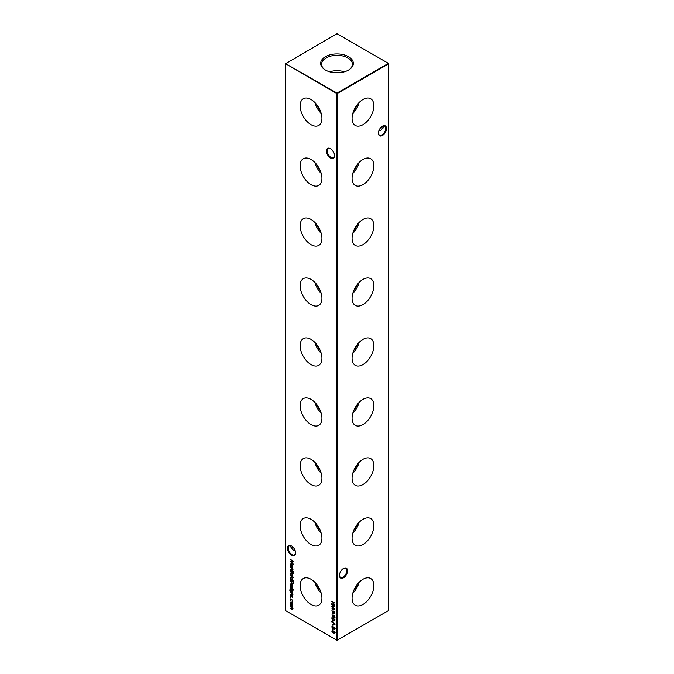 <?xml version="1.0" encoding="UTF-8"?>
<svg xmlns="http://www.w3.org/2000/svg" width="674" height="674" viewBox="0 0 674 674"><rect width="100%" height="100%" fill="white"/><g stroke="black" fill="none" stroke-linecap="round" stroke-linejoin="round"><path stroke-width="1.01" d="M362.966 124.698A15.418 8.905 120 0 0 373.084 110.966A15.418 8.905 120 0 0 370.515 98.665A15.418 8.905 120 0 0 362.966 99.525A15.418 8.905 120 0 0 352.94 112.962A15.418 8.905 120 0 0 355.097 125.364A15.418 8.905 120 0 0 362.966 124.698M352.788 113.485A14.836 8.568 120 0 0 359.065 102.608M353.774 110.654A12.907 7.456 120 0 0 357.11 104.874M362.966 184.668A15.418 8.905 120 0 0 373.084 170.935A15.418 8.905 120 0 0 370.515 158.634A15.418 8.905 120 0 0 362.966 159.494A15.418 8.905 120 0 0 352.94 172.932A15.418 8.905 120 0 0 355.097 185.342A15.418 8.905 120 0 0 362.966 184.668M352.788 173.454A14.836 8.568 120 0 0 359.065 162.577M353.774 170.623A12.907 7.456 120 0 0 357.11 164.852M362.966 244.645A15.418 8.905 120 0 0 373.084 230.904A15.418 8.905 120 0 0 370.515 218.603A15.418 8.905 120 0 0 362.966 219.463A15.418 8.905 120 0 0 352.94 232.901A15.418 8.905 120 0 0 355.097 245.311A15.418 8.905 120 0 0 362.966 244.645M352.788 233.423A14.836 8.568 120 0 0 359.065 222.546M353.774 230.592A12.907 7.456 120 0 0 357.11 224.821M362.966 304.614A15.418 8.905 120 0 0 373.084 290.873A15.418 8.905 120 0 0 370.515 278.581A15.418 8.905 120 0 0 362.966 279.432A15.418 8.905 120 0 0 352.94 292.87A15.418 8.905 120 0 0 355.097 305.28A15.418 8.905 120 0 0 362.966 304.614M352.788 293.392A14.836 8.568 120 0 0 359.065 282.516M353.774 290.561A12.907 7.456 120 0 0 357.11 284.79M362.966 364.583A15.418 8.905 120 0 0 373.084 350.842A15.418 8.905 120 0 0 370.515 338.55A15.418 8.905 120 0 0 362.966 339.401A15.418 8.905 120 0 0 352.94 352.839A15.418 8.905 120 0 0 355.097 365.249A15.418 8.905 120 0 0 362.966 364.583M352.788 353.361A14.836 8.568 120 0 0 359.065 342.493M353.774 350.531A12.907 7.456 120 0 0 357.11 344.759M362.966 424.553A15.418 8.905 120 0 0 373.084 410.82A15.418 8.905 120 0 0 370.515 398.519A15.418 8.905 120 0 0 362.966 399.37A15.418 8.905 120 0 0 352.94 412.808A15.418 8.905 120 0 0 355.097 425.218A15.418 8.905 120 0 0 362.966 424.553M352.788 413.339A14.836 8.568 120 0 0 359.065 402.462M353.774 410.5A12.907 7.456 120 0 0 357.11 404.729M362.966 484.522A15.418 8.905 120 0 0 373.084 470.789A15.418 8.905 120 0 0 370.515 458.489A15.418 8.905 120 0 0 362.966 459.339A15.418 8.905 120 0 0 352.94 472.786A15.418 8.905 120 0 0 355.097 485.187A15.418 8.905 120 0 0 362.966 484.522M352.788 473.308A14.836 8.568 120 0 0 359.065 462.431M353.774 470.477A12.907 7.456 120 0 0 357.11 464.698M362.966 544.491A15.418 8.905 120 0 0 373.084 530.758A15.418 8.905 120 0 0 370.515 518.458A15.418 8.905 120 0 0 362.966 519.317A15.418 8.905 120 0 0 352.94 532.755A15.418 8.905 120 0 0 355.097 545.156A15.418 8.905 120 0 0 362.966 544.491M352.788 533.277A14.836 8.568 120 0 0 359.065 522.401M353.774 530.446A12.907 7.456 120 0 0 357.11 524.675M362.966 604.46A15.418 8.905 120 0 0 373.084 590.727A15.418 8.905 120 0 0 370.515 578.427A15.418 8.905 120 0 0 362.966 579.286A15.418 8.905 120 0 0 352.94 592.724A15.418 8.905 120 0 0 355.097 605.134A15.418 8.905 120 0 0 362.966 604.46M352.788 593.246A14.836 8.568 120 0 0 359.065 582.37M353.774 590.416A12.907 7.456 120 0 0 357.11 584.644M330.504 158.002A5.712 3.294 60 0 1 326.469 151.01A5.712 3.294 60 0 1 330.504 148.676L330.504 148.676A5.712 3.294 60 0 1 334.548 155.669A5.712 3.294 60 0 1 330.504 158.002M330.707 148.802A5.156 2.982 -120 0 0 328.314 148.651A5.156 2.982 -120 0 0 327.53 152.779A5.156 2.982 -120 0 0 330.9 157.328A5.156 2.982 -120 0 0 333.478 157.581A5.156 2.982 -120 0 0 334.54 155.441M291.556 555.309A5.712 3.294 60 0 1 287.52 548.316A5.712 3.294 60 0 1 291.556 545.982L291.556 545.982A5.712 3.294 60 0 1 295.591 552.975A5.712 3.294 60 0 1 291.556 555.309M291.758 546.1A5.156 2.982 -120 0 0 289.365 545.948A5.156 2.982 -120 0 0 288.573 550.085A5.156 2.982 -120 0 0 291.943 554.635A5.156 2.982 -120 0 0 294.53 554.887A5.156 2.982 -120 0 0 295.591 552.739M381.231 127.1A5.712 3.294 -120 0 0 382.242 127.9M383.001 128.195A5.156 2.982 60 0 1 382.057 127.79L382.057 127.79A5.156 2.982 60 0 1 381.172 127.159M378.409 132.947A5.156 2.982 120 0 0 379.47 135.095A5.156 2.982 120 0 0 382.057 134.842A5.156 2.982 120 0 0 385.705 128.523A5.156 2.982 120 0 0 384.635 126.156A5.156 2.982 120 0 0 382.242 126.308M382.444 126.19L382.444 126.19A5.712 3.294 -60 0 1 386.48 128.523A5.712 3.294 -60 0 1 382.444 135.516A5.712 3.294 -60 0 1 378.409 133.182A5.712 3.294 -60 0 1 382.444 126.19L382.444 126.19M339.46 575.234A5.156 2.982 120 0 0 340.522 577.374A5.156 2.982 120 0 0 343.1 577.121A5.156 2.982 120 0 0 346.748 570.802A5.156 2.982 120 0 0 345.686 568.443A5.156 2.982 120 0 0 343.293 568.595M343.496 568.468L343.496 568.468A5.712 3.294 -60 0 1 347.531 570.802A5.712 3.294 -60 0 1 343.496 577.795A5.712 3.294 -60 0 1 339.452 575.461A5.712 3.294 -60 0 1 343.496 568.468L343.496 568.468M292.828 546.951A5.156 2.982 -60 0 1 291.943 547.583L291.943 547.583A5.156 2.982 -60 0 1 291 547.987M291.758 547.692A5.712 3.294 120 0 0 292.769 546.9M295.212 550.776L292.887 549.874L290.755 546.9L291 545.805M378.788 130.983L381.113 130.082L383.245 127.1L383.001 126.013M311.034 99.525A15.418 8.905 -120 0 0 303.485 98.665A15.418 8.905 -120 0 0 300.916 110.966A15.418 8.905 -120 0 0 311.034 124.698A15.418 8.905 -120 0 0 318.903 125.364A15.418 8.905 -120 0 0 321.06 112.962A15.418 8.905 -120 0 0 311.034 99.525M314.935 102.608A14.836 8.568 -120 0 0 321.212 113.485M316.89 104.874A12.907 7.456 -120 0 0 320.226 110.654M311.034 159.494A15.418 8.905 -120 0 0 303.485 158.634A15.418 8.905 -120 0 0 300.916 170.935A15.418 8.905 -120 0 0 311.034 184.668A15.418 8.905 -120 0 0 318.903 185.342A15.418 8.905 -120 0 0 321.06 172.932A15.418 8.905 -120 0 0 311.034 159.494M314.935 162.577A14.836 8.568 -120 0 0 321.212 173.454M316.89 164.852A12.907 7.456 -120 0 0 320.226 170.623M311.034 219.463A15.418 8.905 -120 0 0 303.485 218.603A15.418 8.905 -120 0 0 300.916 230.904A15.418 8.905 -120 0 0 311.034 244.645A15.418 8.905 -120 0 0 318.903 245.311A15.418 8.905 -120 0 0 321.06 232.901A15.418 8.905 -120 0 0 311.034 219.463M314.935 222.546A14.836 8.568 -120 0 0 321.212 233.423M316.89 224.821A12.907 7.456 -120 0 0 320.226 230.592M311.034 279.432A15.418 8.905 -120 0 0 303.485 278.581A15.418 8.905 -120 0 0 300.916 290.873A15.418 8.905 -120 0 0 311.034 304.614A15.418 8.905 -120 0 0 318.903 305.28A15.418 8.905 -120 0 0 321.06 292.87A15.418 8.905 -120 0 0 311.034 279.432M314.935 282.516A14.836 8.568 -120 0 0 321.212 293.392M316.89 284.79A12.907 7.456 -120 0 0 320.226 290.561M311.034 339.401A15.418 8.905 -120 0 0 303.485 338.55A15.418 8.905 -120 0 0 300.916 350.842A15.418 8.905 -120 0 0 311.034 364.583A15.418 8.905 -120 0 0 318.903 365.249A15.418 8.905 -120 0 0 321.06 352.839A15.418 8.905 -120 0 0 311.034 339.401M314.935 342.493A14.836 8.568 -120 0 0 321.212 353.361M316.89 344.759A12.907 7.456 -120 0 0 320.226 350.531M311.034 399.37A15.418 8.905 -120 0 0 303.485 398.519A15.418 8.905 -120 0 0 300.916 410.82A15.418 8.905 -120 0 0 311.034 424.553A15.418 8.905 -120 0 0 318.903 425.218A15.418 8.905 -120 0 0 321.06 412.808A15.418 8.905 -120 0 0 311.034 399.37M314.935 402.462A14.836 8.568 -120 0 0 321.212 413.339M316.89 404.729A12.907 7.456 -120 0 0 320.226 410.5M311.034 459.339A15.418 8.905 -120 0 0 303.485 458.489A15.418 8.905 -120 0 0 300.916 470.789A15.418 8.905 -120 0 0 311.034 484.522A15.418 8.905 -120 0 0 318.903 485.187A15.418 8.905 -120 0 0 321.06 472.786A15.418 8.905 -120 0 0 311.034 459.339M314.935 462.431A14.836 8.568 -120 0 0 321.212 473.308M316.89 464.698A12.907 7.456 -120 0 0 320.226 470.477M311.034 519.317A15.418 8.905 -120 0 0 303.485 518.458A15.418 8.905 -120 0 0 300.916 530.758A15.418 8.905 -120 0 0 311.034 544.491A15.418 8.905 -120 0 0 318.903 545.156A15.418 8.905 -120 0 0 321.06 532.755A15.418 8.905 -120 0 0 311.034 519.317M314.935 522.401A14.836 8.568 -120 0 0 321.212 533.277M316.89 524.675A12.907 7.456 -120 0 0 320.226 530.446M311.034 579.286A15.418 8.905 -120 0 0 303.485 578.427A15.418 8.905 -120 0 0 300.916 590.727A15.418 8.905 -120 0 0 311.034 604.46A15.418 8.905 -120 0 0 318.903 605.134A15.418 8.905 -120 0 0 321.06 592.724A15.418 8.905 -120 0 0 311.034 579.286M314.935 582.37A14.836 8.568 -120 0 0 321.212 593.246M316.89 584.644A12.907 7.456 -120 0 0 320.226 590.416M348.551 56.717A16.336 9.436 0 0 0 326.182 56.313A16.336 9.436 0 0 0 324.11 69.186A16.336 9.436 0 0 0 325.449 70.054A16.336 9.436 0 0 0 349.89 69.186A16.336 9.436 0 0 0 348.551 56.717M349.511 69.447A15.418 8.905 0 0 0 352.418 64.434A15.418 8.905 0 0 0 347.902 57.956A15.418 8.905 0 0 0 330.951 56.06A15.418 8.905 0 0 0 321.582 64.434A15.418 8.905 0 0 0 324.489 69.447M344.338 71.815A14.87 8.585 0 0 0 329.662 71.815M338.963 72.75A11.475 6.622 0 0 0 335.037 72.75M335.121 632.734L334.085 633.417L333.462 632.566L332.67 632.776L331.726 631.058L332.653 630.426L334.86 632.886L334.085 633.417L334.86 632.886M333.647 632.465L332.67 632.776L331.726 631.058L332.653 630.426M292.727 569.555L291.631 569.859L290.519 569.218L292.036 569.749L292.465 569.345L290.519 567.011L292.693 568.266L292.499 570.078M292.036 569.749L292.693 569.21M290.519 569.875L292.693 571.442L290.519 569.875M292.373 573.759L292.727 574.922L292.373 575.672L291.598 575.562L290.477 573.625L291.598 572.967L292.373 573.759M292.727 574.922L292.449 575.621M290.747 573.684L291.598 572.967M293.569 580.533L290.519 579.084L290.477 577.728L291.615 577.07L292.727 579.033L292.272 579.783L293.569 580.533L290.519 579.084M290.755 577.795L291.615 577.07M292.727 579.033L292.541 579.632M292.727 595.016L291.631 595.319L290.519 594.679L292.036 595.209L292.465 594.805L290.519 592.471L292.693 593.727L292.499 595.538M292.036 595.209L292.693 594.67M290.519 588.2L292.693 589.767L290.519 588.2M292.727 588.217L292.423 588.68L292.171 587.568L291.109 587.972L290.477 586.869L290.772 586.321L291.092 587.652L292.162 587.256L292.533 588.621M292.238 588.368L292.685 587.939M292.432 587.416L291.598 587.955M290.755 586.911L290.772 586.321M291.303 587.686L291.825 587.18M293.384 583.313L291.968 583.532L290.519 579.876L293.493 581.595L293.08 583.701M335.121 628.505L334.085 629.187L333.462 628.337L332.67 628.547L331.726 626.828L332.653 626.197L334.86 628.657L334.085 629.187L334.86 628.657M333.647 628.235L332.67 628.547L331.726 626.828L332.653 626.197M331.81 621.613L334.784 623.332L334.734 624.764L333.984 624.992L333.183 622.717L331.81 621.613M334.734 624.764L334.068 624.722M332.038 618.395L333.293 617.94L334.86 619.987L333.293 620.274L331.726 618.184L331.987 617.62M334.86 619.987L334.599 620.569M332.796 613.424L333.108 614.924L332.796 613.424M332.796 609.195L333.108 610.695L332.796 609.195M331.81 601.309L334.784 603.028L333.563 602.632L333.563 604.393L334.784 605.404L331.81 603.685L333.259 604.216L333.259 602.455L331.81 601.309M292.373 602.918L292.727 604.081L292.373 604.831L291.598 604.73L290.477 602.783L291.598 602.126L292.373 602.918M292.727 604.081L292.449 604.78M290.747 602.842L291.598 602.126M290.73 597.4L290.73 597.964L290.73 597.4M285.321 63.836L285.321 610.467L336.739 640.148L336.739 93.517L285.321 63.533L337 93.071L388.418 63.381L337 33.7L285.321 63.836M292.727 601.107L292.221 601.958L292.465 600.93L291.615 599.363L290.747 599.936L290.983 601.242L290.477 599.776L291.589 599.034L292.727 601.107M291.85 599.22L290.747 599.936M290.831 598.959L291.589 599.034M292.727 608.892L291.699 609.144L290.519 608.462L292.465 608.681L290.519 606.743L292.465 606.962L290.519 604.721L292.693 605.977L292.533 609.355M291.699 608.833L292.685 608.555M292.322 607.594L291.623 607.08L292.693 606.827M331.81 604.704L334.784 606.566L332.341 606.617L334.784 609.49L331.81 608.226L333.95 608.824L331.81 606.347L333.95 606.271L332.046 604.57M333.074 612.742L331.878 610.754L333.091 612.405L333.95 611.486L334.86 613.104L333.942 613.643L333.158 612.363M333.091 612.405L333.95 611.486M334.86 613.104L334.043 613.391M333.074 616.971L331.878 614.983L333.091 616.634L333.95 615.716L334.86 617.333L333.942 617.873L333.158 616.592M333.091 616.634L333.95 615.716M334.86 617.333L334.043 617.62M332.796 620.299L333.108 621.79L332.796 620.299M332.796 624.697L333.108 626.197L332.796 624.697M332.796 628.926L333.108 630.426L332.796 628.926M290.747 584.577L291.084 585.967L290.477 584.468L291.598 583.844L292.322 584.552L292.305 586.532L291.547 586.372L291.547 584.122L290.747 584.577L291.808 583.979L291.547 586.372M290.747 584.51L291.598 583.844M292.727 585.773L292.524 586.405M292.508 592.387L292.693 593.027L290.3 591.553L289.677 590.011L290.368 589.127L289.946 590.138L290.932 591.705L290.519 590.458L291.615 589.801L292.727 591.747L292.314 592.497L292.727 591.747M290.368 589.438L289.946 590.138M290.789 590.508L291.615 589.801M292.727 597.206L292.423 597.669L291.977 596.524L291.109 596.953L290.477 595.858L290.772 595.311L291.092 596.642L292.162 596.237L292.533 597.602M292.238 597.349L292.685 596.92M292.432 596.406L291.598 596.945M290.755 595.892L290.772 595.311M291.303 596.675L291.825 596.161M290.519 575.512L293.569 577.584L290.519 575.512M293.611 573.397L292.693 572.673L292.423 573.052L290.519 571.114L292.693 572.015L293.611 573.397M292.693 567.255L290.519 566.312L290.477 564.955L291.615 564.298L292.693 567.255L290.519 566.312M290.755 565.014L291.615 564.298M292.727 566.261L292.55 566.876M290.519 559.614L293.493 561.476L291.05 561.526L293.493 564.399L290.519 563.135L292.659 563.734L290.519 561.257L292.659 561.181L290.755 559.479M337.261 640.148L388.679 610.467L388.679 63.836L337.261 93.517L337.261 640.148L336.739 640.148L337.261 640.148M337 93.071L336.739 93.517L337.261 93.517L337 93.071M388.418 63.381L388.679 63.836L388.418 63.381M290.991 597.821L290.738 597.391M292.339 601.469L292.727 600.778M291.867 599.211L291.008 599.784L291.867 599.211M290.738 599.624L290.966 598.908M292.634 604.679L291.598 604.73M290.738 602.632L290.932 601.992M291.859 602.286L290.747 602.935L291.598 604.418L292.465 603.929L291.598 602.438L290.747 602.935M292.727 603.778L291.598 604.418M292.988 608.74L290.519 608.462M291.96 608.689L292.727 608.529L291.96 608.689M291.362 607.232L290.519 606.743M291.884 606.929L292.727 606.811L291.884 606.929M292.423 606.002L290.519 605.025M334.784 603.036L333.563 602.632M334.784 605.109L331.81 603.685M333.259 602.455L333.259 604.216M333.512 602.303L331.81 601.621M334.641 606.457L332.341 606.617M334.489 609.102L331.81 608.226M333.057 610.366L333.057 609.347M333.327 611.882L334.203 611.335M335.121 612.961L334.203 613.492M334.81 612.767L334.22 613.197L334.81 612.733L333.959 611.807L333.369 612.262L333.959 613.348L334.557 612.919L333.959 613.348M334.22 611.655L333.63 612.118L334.22 611.655M334.194 611.672L333.369 612.262M333.057 614.595L333.057 613.576M333.327 616.112L334.203 615.564M335.121 617.19L334.203 617.721M334.194 615.901L333.369 616.491L333.959 617.578L334.81 616.963M334.22 615.884L333.63 616.339L334.22 615.884M333.959 617.578L334.557 617.148L333.959 616.036L333.369 616.491M331.987 618.033L332.13 617.561M335.121 619.844L333.293 620.274M333.554 620.122L334.557 619.827L333.293 618.243L332.038 618.37L333.293 619.962M334.473 620.122L334.81 619.633M333.293 618.243L332.299 618.218M332.038 618.37L332.383 617.915M333.057 621.47L333.057 620.442M334.995 624.613L334.245 624.84M333.183 622.717L333.226 623.863M333.436 622.565L331.81 621.925M333.984 624.68L334.734 623.315L333.487 622.894L333.984 624.68L334.481 623.467L333.487 622.894M333.057 625.868L333.057 624.849M333.723 628.193L332.931 628.395M331.987 626.685L332.905 626.053M332.897 626.357L332.299 626.862L332.897 626.357M332.872 626.365L332.038 627.014L332.67 628.235L333.52 627.317M334.346 627.368L333.857 627.78L334.346 627.368M334.81 628.311L334.355 628.732L334.81 628.286L334.093 627.519L333.596 627.924L334.093 628.884L334.557 628.463L334.093 628.884M334.321 627.384L333.596 627.924M332.67 628.235L333.293 627.755L332.636 626.5L332.038 627.014M333.057 630.097L333.057 629.078M290.873 581.637L290.78 580.028M293.645 583.162L291.968 583.532M292.23 583.077L293.367 582.825L293.451 581.578L290.823 580.356L290.898 581.78L291.968 583.221L293.106 582.976L293.19 581.729L290.823 580.356M290.738 584.316L290.907 583.709M292.558 586.388L291.808 586.22L292.465 585.63L291.817 584.316L291.817 586.22L292.727 585.487M291.707 587.896L291.109 587.972M290.738 586.717L291.033 586.169M292.086 587.029L291.53 587.442M293.637 590.146L293.409 589.725M292.693 589.464L290.519 588.512M292.693 592.724L290.561 591.401M289.938 589.86L290.629 588.975M290.629 589.287L290.208 589.986M290.78 590.306L290.991 589.666M291.859 589.952L290.78 590.626L291.615 592.092L292.465 591.612L291.598 590.104L290.78 590.626M292.727 591.469L291.615 592.092M292.988 594.864L290.519 594.679M292.297 595.058L292.727 594.653L292.297 595.058M292.398 593.752L291.884 593.617M292.145 593.474L290.519 592.783M291.707 596.886L291.109 596.953M290.738 595.706L291.033 595.159M292.086 596.01L291.53 596.423M290.738 577.576L290.949 576.927M291.867 577.23L291.008 577.744L291.867 577.23M292.727 578.739L291.859 579.252L292.727 578.739L291.606 577.374L290.747 577.896L291.598 579.396L292.465 578.882L291.598 579.396M291.85 577.239L290.747 577.896M293.569 577.281L290.519 575.823M292.634 575.52L291.598 575.562M290.738 573.473L290.932 572.833M291.859 573.127L291.008 573.625L291.859 573.127M292.727 574.619L291.859 575.107L292.727 574.619L291.598 573.271L290.747 573.776L291.598 575.259L292.465 574.762L291.598 575.259M291.842 573.136L290.747 573.776M292.423 572.521L292.423 573.052M292.685 572.369L290.519 571.417M292.693 571.139L290.519 570.187M293.637 571.822L293.409 571.4M292.988 569.404L290.519 569.218M292.297 569.597L292.727 569.193L292.297 569.597M292.398 568.292L291.884 568.157M292.145 568.014L290.519 567.323M290.738 564.804L290.949 564.155M291.867 564.45L291.008 564.972L291.867 564.45M291.859 566.472L292.727 565.958L291.859 566.472M291.598 566.623L292.465 566.109L291.606 564.601L290.747 565.115L291.598 566.623L292.71 565.975M291.85 564.467L290.747 565.115M333.723 632.423L332.931 632.625M331.987 630.906L332.905 630.274M332.897 630.578L332.299 631.091L332.897 630.578M332.872 630.594L332.038 631.243L332.67 632.465L333.52 631.546M334.346 631.597L333.857 632.001L334.346 631.597M334.321 631.614L333.596 632.153L334.093 633.113L334.81 632.515M334.093 633.113L334.557 632.692L334.093 631.749L333.596 632.153M332.67 632.465L333.293 631.985L332.636 630.729L332.038 631.243M293.35 561.375L291.05 561.526M293.198 564.012L290.519 563.135"/></g></svg>
